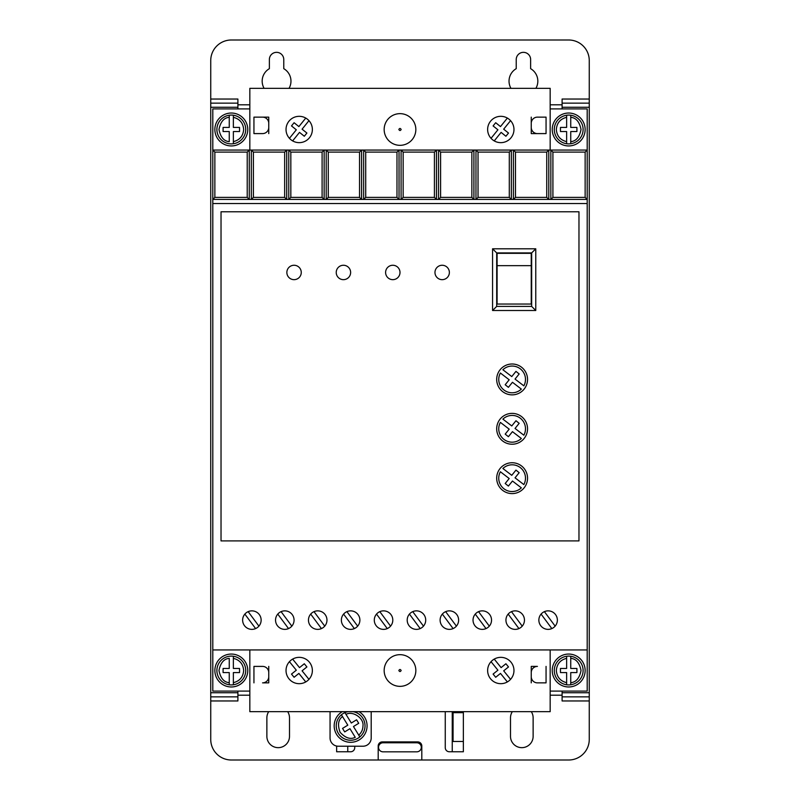 <?xml version="1.0" encoding="UTF-8"?>
<svg xmlns="http://www.w3.org/2000/svg" width="800" height="800" viewBox="0 0 800 800"><rect width="100%" height="100%" fill="white"/><g stroke="black" fill="none" stroke-linecap="round" stroke-linejoin="round"><path stroke-width="1.2" d="M415.84 129.49A15.84 15.84 0 0 1 400 145.33A15.84 15.84 0 0 1 384.16 129.49A15.84 15.84 0 0 1 400 113.65A15.84 15.84 0 0 1 415.84 129.49M384.16 670.51A15.84 15.84 0 0 0 400 686.35A15.84 15.84 0 0 0 415.84 670.51A15.84 15.84 0 0 0 400 654.67A15.84 15.84 0 0 0 384.16 670.51M554.29 670.51A14.4 14.4 0 0 1 566.63 656.26L566.63 658.34L566.63 656.26A14.4 14.4 0 0 1 570.74 656.26L570.74 658.34L570.74 656.26A14.4 14.4 0 0 1 570.74 684.77L570.74 682.68L570.74 684.77A14.4 14.4 0 0 1 554.29 670.51A14.4 14.4 0 0 0 566.63 684.77L566.63 682.68L566.63 684.77M233.37 656.26A14.4 14.4 0 0 1 233.37 684.77L233.37 682.68L233.37 684.77A14.4 14.4 0 0 1 229.26 684.77L229.26 672.57L223.09 672.57L223.09 668.46L229.26 668.46L229.26 658.34C223.93 658.8 220.5 662.85 218.97 670.51C220.5 678.18 223.93 682.23 229.26 682.68L229.26 684.77A14.4 14.4 0 0 1 229.26 656.26A14.4 14.4 0 0 1 233.37 656.26L233.37 668.46L239.54 668.46L239.54 672.57L233.37 672.57L233.37 682.68C239.71 681.09 243.14 677.03 243.66 670.51C243.14 663.99 239.71 659.94 233.37 658.34L233.37 656.26M554.29 129.49A14.4 14.4 0 0 1 566.63 115.23L566.63 127.43L560.46 127.43L560.46 131.54L566.63 131.54L566.63 143.74A14.4 14.4 0 0 0 570.74 143.74L570.74 131.54L576.91 131.54L576.91 127.43L570.74 127.43L570.74 115.23A14.4 14.4 0 0 0 566.63 115.23L566.63 117.32C560.29 118.91 556.86 122.97 556.34 129.49C556.86 136.01 560.29 140.06 566.63 141.66L566.63 143.74A14.4 14.4 0 0 1 554.29 129.49A14.4 14.4 0 0 0 566.63 143.74M233.37 115.23A14.4 14.4 0 0 1 233.37 143.74L233.37 141.66L233.37 143.74A14.4 14.4 0 0 1 216.91 129.49A14.4 14.4 0 0 1 229.26 115.23L229.26 117.32L229.26 115.23A14.4 14.4 0 0 1 233.37 115.23L233.37 117.32L233.37 115.23M353.05 711.66A14.4 14.4 0 0 1 359.84 736.92L358.75 735.15C361.49 732.65 362.9 729.56 362.97 725.85C364.15 718.23 352.65 710.46 346.01 714.4L351.31 723.02L356.57 719.79L358.72 723.3L353.46 726.53L359.84 736.92A14.4 14.4 0 0 1 336.23 725.85A14.4 14.4 0 0 1 341.42 714.78L342.51 716.56C338.21 719.73 337.41 724.98 340.11 732.31C345.42 738.04 350.47 739.7 355.24 737.3L349.95 728.68L344.69 731.91L342.54 728.4L347.8 725.17L341.42 714.78A14.4 14.4 0 0 1 344.93 712.63L346.01 714.4L344.93 712.63A14.4 14.4 0 0 1 348.2 711.66M264.1 88.34A14.4 14.4 0 0 1 269.37 68.67L269.37 59.54A7.2 7.2 0 0 1 276.57 52.34A7.2 7.2 0 0 1 283.77 59.54L283.77 68.67A14.4 14.4 0 0 1 289.04 88.34M510.96 88.34A14.4 14.4 0 0 1 516.23 68.67L516.23 59.54A7.2 7.2 0 0 1 523.43 52.34A7.2 7.2 0 0 1 530.63 59.54L530.63 68.67A14.4 14.4 0 0 1 535.9 88.34M552.23 670.51A16.46 16.46 0 0 1 568.69 654.06A16.46 16.46 0 0 1 585.14 670.51A16.46 16.46 0 0 1 568.69 686.97A16.46 16.46 0 0 1 552.23 670.51M214.86 670.51A16.46 16.46 0 0 1 231.31 654.06A16.46 16.46 0 0 1 247.77 670.51A16.46 16.46 0 0 1 231.31 686.97A16.46 16.46 0 0 1 214.86 670.51M552.23 129.49A16.46 16.46 0 0 1 568.69 113.03A16.46 16.46 0 0 1 585.14 129.49A16.46 16.46 0 0 1 568.69 145.94A16.46 16.46 0 0 1 552.23 129.49M214.86 129.49A16.46 16.46 0 0 1 231.31 113.03A16.46 16.46 0 0 1 247.77 129.49A16.46 16.46 0 0 1 231.31 145.94A16.46 16.46 0 0 1 214.86 129.49M416.78 742.78A4.53 4.53 0 0 1 421.31 747.31A4.53 4.53 0 0 1 416.78 751.83L383.04 751.83A4.53 4.53 0 0 1 378.52 747.31A4.53 4.53 0 0 1 383.04 742.78L416.78 742.78M275.54 620.11A9.26 9.26 0 0 0 284.8 629.37A9.26 9.26 0 0 0 294.06 620.11A9.26 9.26 0 0 0 284.8 610.86A9.26 9.26 0 0 0 275.54 620.11M308.46 620.11A9.26 9.26 0 0 0 317.71 629.37A9.26 9.26 0 0 0 326.97 620.11A9.26 9.26 0 0 0 317.71 610.86A9.26 9.26 0 0 0 308.46 620.11M242.63 620.11A9.26 9.26 0 0 0 251.89 629.37A9.26 9.26 0 0 0 261.14 620.11A9.26 9.26 0 0 0 251.89 610.86A9.26 9.26 0 0 0 242.63 620.11M341.37 620.11A9.26 9.26 0 0 0 350.63 629.37A9.26 9.26 0 0 0 359.89 620.11A9.26 9.26 0 0 0 350.63 610.86A9.26 9.26 0 0 0 341.37 620.11M374.29 620.11A9.26 9.26 0 0 0 383.54 629.37A9.26 9.26 0 0 0 392.8 620.11A9.26 9.26 0 0 0 383.54 610.86A9.26 9.26 0 0 0 374.29 620.11M407.2 620.11A9.26 9.26 0 0 0 416.46 629.37A9.26 9.26 0 0 0 425.71 620.11A9.26 9.26 0 0 0 416.46 610.86A9.26 9.26 0 0 0 407.2 620.11M440.11 620.11A9.26 9.26 0 0 0 449.37 629.37A9.26 9.26 0 0 0 458.63 620.11A9.26 9.26 0 0 0 449.37 610.86A9.26 9.26 0 0 0 440.11 620.11M473.03 620.11A9.26 9.26 0 0 0 482.29 629.37A9.26 9.26 0 0 0 491.54 620.11A9.26 9.26 0 0 0 482.29 610.86A9.26 9.26 0 0 0 473.03 620.11M505.94 620.11A9.26 9.26 0 0 0 515.2 629.37A9.26 9.26 0 0 0 524.46 620.11A9.26 9.26 0 0 0 515.2 610.86A9.26 9.26 0 0 0 505.94 620.11M538.86 620.11A9.26 9.26 0 0 0 548.11 629.37A9.26 9.26 0 0 0 557.37 620.11A9.26 9.26 0 0 0 548.11 610.86A9.26 9.26 0 0 0 538.86 620.11M358.96 711.66A16.46 16.46 0 0 1 350.63 742.31A16.46 16.46 0 0 1 342.3 711.66M513.97 129.49A13.17 13.17 0 0 1 500.8 142.65A13.17 13.17 0 0 1 487.63 129.49A13.17 13.17 0 0 1 500.8 116.32A13.17 13.17 0 0 1 513.97 129.49M312.37 129.49A13.17 13.17 0 0 1 299.2 142.65A13.17 13.17 0 0 1 286.03 129.49A13.17 13.17 0 0 1 299.2 116.32A13.17 13.17 0 0 1 312.37 129.49M487.63 670.51A13.17 13.17 0 0 0 500.8 683.68A13.17 13.17 0 0 0 513.97 670.51A13.17 13.17 0 0 0 500.8 657.35A13.17 13.17 0 0 0 487.63 670.51M286.03 670.51A13.17 13.17 0 0 0 299.2 683.68A13.17 13.17 0 0 0 312.37 670.51A13.17 13.17 0 0 0 299.2 657.35A13.17 13.17 0 0 0 286.03 670.51M449.37 272.46A7.2 7.2 0 0 1 442.17 279.66A7.2 7.2 0 0 1 434.97 272.46A7.2 7.2 0 0 1 442.17 265.26A7.2 7.2 0 0 1 449.37 272.46M400 272.46A7.2 7.2 0 0 1 392.8 279.66A7.2 7.2 0 0 1 385.6 272.46A7.2 7.2 0 0 1 392.8 265.26A7.2 7.2 0 0 1 400 272.46M350.63 272.46A7.2 7.2 0 0 1 343.43 279.66A7.2 7.2 0 0 1 336.23 272.46A7.2 7.2 0 0 1 343.43 265.26A7.2 7.2 0 0 1 350.63 272.46M301.26 272.46A7.2 7.2 0 0 1 294.06 279.66A7.2 7.2 0 0 1 286.86 272.46A7.2 7.2 0 0 1 294.06 265.26A7.2 7.2 0 0 1 301.26 272.46M527.54 478.17A15.43 15.43 0 0 1 512.11 493.6A15.43 15.43 0 0 1 496.69 478.17A15.43 15.43 0 0 1 512.11 462.74A15.43 15.43 0 0 1 527.54 478.17M527.54 428.8A15.43 15.43 0 0 1 512.11 444.23A15.43 15.43 0 0 1 496.69 428.8A15.43 15.43 0 0 1 512.11 413.37A15.43 15.43 0 0 1 527.54 428.8M527.54 379.43A15.43 15.43 0 0 1 512.11 394.86A15.43 15.43 0 0 1 496.69 379.43A15.43 15.43 0 0 1 512.11 364A15.43 15.43 0 0 1 527.54 379.43M525.49 478.17A13.37 13.37 0 0 1 523.85 484.58L515.04 477.82L519.17 472.69L515.96 470.11L511.77 475.32L502.89 468.5A13.37 13.37 0 0 1 525.49 478.17M525.49 428.8A13.37 13.37 0 0 1 523.85 435.21L515.04 428.45L519.17 423.32L515.96 420.74L511.77 425.94L502.89 419.12A13.37 13.37 0 0 1 525.49 428.8M525.49 379.43A13.37 13.37 0 0 1 523.85 385.84L515.04 379.08L519.17 373.95L515.96 371.37L511.77 376.57L502.89 369.75A13.37 13.37 0 0 1 525.49 379.43M562.1 108.91L562.1 107.27L589.26 107.27L589.26 103.15L562.1 103.15L562.1 107.27M589.26 99.04L589.26 103.15L562.1 103.15L562.1 99.04L589.26 99.04L589.26 60.57A20.57 20.57 0 0 0 568.69 40L231.31 40A20.57 20.57 0 0 0 210.74 60.57L210.74 103.15L237.9 103.15L237.9 99.04L210.74 99.04M562.1 700.96L562.1 696.85L589.26 696.85L589.26 700.96L562.1 700.96M589.26 696.85L589.26 692.73L562.1 692.73L562.1 696.85M562.1 692.73L562.1 691.09M210.74 103.15L210.74 107.27L237.9 107.27L237.9 103.15M237.9 107.27L237.9 108.91M237.9 691.09L237.9 692.73L210.74 692.73L210.74 696.85L237.9 696.85L237.9 692.73M237.9 696.85L237.9 700.96L210.74 700.96L210.74 739.43A20.57 20.57 0 0 0 231.31 760L378.19 760L378.19 746.01A4.11 4.11 0 0 1 382.31 741.9L417.69 741.9A4.11 4.11 0 0 1 421.81 746.01L421.81 760L568.69 760A20.57 20.57 0 0 0 589.26 739.43L589.26 700.96M531.29 711.66A11.31 11.31 0 0 1 533.13 717.83L533.13 736.34A11.31 11.31 0 0 1 521.81 747.66A11.31 11.31 0 0 1 510.5 736.34L510.5 717.83A11.31 11.31 0 0 1 512.33 711.66M287.67 711.66A11.31 11.31 0 0 1 289.5 717.83L289.5 736.34A11.31 11.31 0 0 1 278.19 747.66A11.31 11.31 0 0 1 266.87 736.34L266.87 717.83A11.31 11.31 0 0 1 268.71 711.66M354.74 746.22L354.74 747.66A4.11 4.11 0 0 1 350.63 751.77L336.64 751.77L336.64 746.05M463.36 711.66L463.36 751.77L449.37 751.77A4.11 4.11 0 0 1 445.26 747.66L445.26 712.27A4.11 4.11 0 0 1 445.3 711.66M550.17 691.09L587.2 691.09L587.2 108.91L550.17 108.91M249.83 108.91L212.8 108.91L212.8 691.09L249.83 691.09M378.19 760L421.81 760M210.74 696.85L210.74 700.96M210.74 107.27L210.74 692.73M589.26 692.73L589.26 107.27M531.25 666.4L537.42 666.4A6.17 6.17 0 0 0 531.25 672.57L531.25 666.4M531.25 682.86L531.25 676.69A6.17 6.17 0 0 0 537.42 682.86L546.06 682.86L546.06 666.4M268.75 682.86L262.58 682.86A6.17 6.17 0 0 0 268.75 676.69L268.75 682.86M268.75 666.4L268.75 672.57A6.17 6.17 0 0 0 262.58 666.4L253.94 666.4L253.94 682.86M330.06 711.66L330.06 737.99A8.23 8.23 0 0 0 338.29 746.22L362.97 746.22A8.23 8.23 0 0 0 371.2 737.99L371.2 711.66M531.25 117.14L531.25 123.31A6.17 6.17 0 0 1 537.42 117.14L546.06 117.14L546.06 133.6L537.42 133.6A6.17 6.17 0 0 1 531.25 127.43L531.25 133.6L546.06 133.6M268.75 133.6L268.75 127.43A6.17 6.17 0 0 1 262.58 133.6L253.94 133.6L253.94 117.14L262.58 117.14A6.17 6.17 0 0 1 268.75 123.31L268.75 117.14L253.94 117.14M347.75 746.22L347.75 751.77M452.25 751.77L452.25 711.66M463.36 741.49L453.07 741.49L453.07 712.69L463.36 712.69M214.86 152.11L247.22 152.11L249.27 150.06L212.8 150.06L214.86 152.11L214.86 197.37L212.8 199.43L550.85 199.43L552.91 197.37L552.91 152.11L585.14 152.11L587.2 150.06L249.27 150.06L249.27 199.43L247.22 197.37L214.86 197.37M552.91 152.11L550.85 150.06L550.85 199.43L587.2 199.43L585.14 197.37L585.14 152.11M587.2 203.54L212.8 203.54M587.2 649.94L212.8 649.94M221.03 540.91L578.97 540.91L578.97 211.77L221.03 211.77L221.03 540.91M249.83 649.94L249.83 711.66L550.17 711.66L550.17 649.94M249.83 150.06L249.83 88.34L550.17 88.34L550.17 150.06M531.25 123.31L531.25 127.43M268.75 123.31L268.75 127.43M284.66 152.11L284.66 197.37L286.71 199.43L286.71 150.06L284.66 152.11L253.39 152.11L251.33 150.06L251.33 199.43L253.39 197.37L253.39 152.11M322.1 152.11L322.1 197.37L324.15 199.43L324.15 150.06L322.1 152.11L290.83 152.11L288.77 150.06L288.77 199.43L290.83 197.37L290.83 152.11M359.54 152.11L359.54 197.37L361.59 199.43L361.59 150.06L359.54 152.11L328.27 152.11L326.21 150.06L326.21 199.43L328.27 197.37L328.27 152.11M396.98 152.11L396.98 197.37L399.03 199.43L399.03 150.06L396.98 152.11L365.71 152.11L363.65 150.06L363.65 199.43L365.71 197.37L365.71 152.11M434.42 152.11L434.42 197.37L436.47 199.43L436.47 150.06L434.42 152.11L403.15 152.11L401.09 150.06L401.09 199.43L403.15 197.37L403.15 152.11M471.86 152.11L471.86 197.37L473.91 199.43L473.91 150.06L471.86 152.11L440.59 152.11L438.53 150.06L438.53 199.43L440.59 197.37L440.59 152.11M509.3 152.11L509.3 197.37L511.35 199.43L511.35 150.06L509.3 152.11L478.03 152.11L475.97 150.06L475.97 199.43L478.03 197.37L478.03 152.11M546.74 152.11L546.74 197.37L548.79 199.43L548.79 150.06L546.74 152.11L515.47 152.11L513.41 150.06L513.41 199.43L515.47 197.37L515.47 152.11M585.14 197.37L552.91 197.37M531.25 676.69L531.25 672.57M268.75 676.69L268.75 672.57M247.22 152.11L247.22 197.37M284.66 197.37L253.39 197.37M322.1 197.37L290.83 197.37M359.54 197.37L328.27 197.37M396.98 197.37L365.71 197.37M434.42 197.37L403.15 197.37M471.86 197.37L440.59 197.37M509.3 197.37L478.03 197.37M546.74 197.37L515.47 197.37M281.07 611.64L291.83 626.13M288.53 628.59L277.77 614.09M313.99 611.64L324.75 626.13M321.44 628.59L310.68 614.09M248.16 611.64L258.92 626.13M255.61 628.59L244.85 614.09M346.9 611.64L357.66 626.13M354.36 628.59L343.6 614.09M379.81 611.64L390.57 626.13M387.27 628.59L376.51 614.09M412.73 611.64L423.49 626.13M420.19 628.59L409.43 614.09M445.64 611.64L456.4 626.13M453.1 628.59L442.34 614.09M478.56 611.64L489.32 626.13M486.01 628.59L475.25 614.09M511.47 611.64L522.23 626.13M518.93 628.59L508.17 614.09M544.39 611.64L555.15 626.13M551.84 628.59L541.08 614.09M491.04 138.32L497.91 129.8L493.1 125.92L495.69 122.72L500.49 126.59L507.36 118.07M510.56 120.65L503.69 129.18L508.5 133.05L505.91 136.25L501.11 132.38L494.24 140.9M289.44 138.32L296.31 129.8L291.5 125.92L294.09 122.72L298.89 126.59L305.76 118.07M308.96 120.65L302.09 129.18L306.9 133.05L304.31 136.25L299.51 132.38L292.64 140.9M535.77 310.51L535.77 248.8L492.57 248.8L492.57 310.51L535.77 310.51L531.66 306.4L496.69 306.4L496.69 252.91L531.66 252.91L531.66 306.4M507.36 681.93L500.49 673.41L495.69 677.28L493.1 674.08L497.91 670.2L491.04 661.68M494.24 659.1L501.11 667.62L505.91 663.75L508.5 666.95L503.69 670.82L510.56 679.35M305.76 681.93L298.89 673.41L294.09 677.28L291.5 674.08L296.31 670.2L289.44 661.68M292.64 659.1L299.51 667.62L304.31 663.75L306.9 666.95L302.09 670.82L308.96 679.35M535.77 248.8L531.66 252.91M492.57 248.8L496.69 252.91M492.57 310.51L496.69 306.4M497.1 253.33L531.25 253.33L531.25 265.67L497.1 265.67L497.1 253.33M521.34 487.85L512.46 481.03L508.4 486.07L505.19 483.49L509.19 478.52L500.38 471.76A13.37 13.37 0 0 0 521.34 487.85M521.34 438.48L512.46 431.66L508.4 436.7L505.19 434.12L509.19 429.15L500.38 422.39A13.37 13.37 0 0 0 521.34 438.48M521.34 389.1L512.46 382.28L508.4 387.33L505.19 384.75L509.19 379.78L500.38 373.02A13.37 13.37 0 0 0 521.34 389.1M570.74 115.23A14.4 14.4 0 0 1 570.74 143.74L570.74 141.66C576.07 141.2 579.5 137.15 581.03 129.49C579.5 121.82 576.07 117.77 570.74 117.32L570.74 115.23A14.4 14.4 0 0 1 570.74 143.74M229.26 141.66L229.26 131.54L223.09 131.54L223.09 127.43L229.26 127.43L229.26 117.32C223.93 117.77 220.5 121.82 218.97 129.49C220.5 137.15 223.93 141.2 229.26 141.66M497.1 265.67L497.1 304.05L531.25 304.05L531.25 265.67M566.63 672.57L566.63 682.68C560.29 681.09 556.86 677.03 556.34 670.51C556.86 663.99 560.29 659.94 566.63 658.34L566.63 668.46L560.46 668.46L560.46 672.57L566.63 672.57M570.74 668.46L570.74 658.34C576.07 658.8 579.5 662.85 581.03 670.51C579.5 678.18 576.07 682.23 570.74 682.68L570.74 672.57L576.91 672.57L576.91 668.46L570.74 668.46M239.54 127.43L239.54 131.54L233.37 131.54L233.37 141.66C239.71 140.06 243.14 136.01 243.66 129.49C243.14 122.97 239.71 118.91 233.37 117.32L233.37 127.43L239.54 127.43M401.15 129.49C400.38 130.85 399.62 130.85 398.85 129.49C399.62 128.12 400.38 128.12 401.15 129.49M401.15 670.51C400.38 671.88 399.62 671.88 398.85 670.51C399.62 669.15 400.38 669.15 401.15 670.51M570.74 656.26A14.4 14.4 0 0 1 570.74 684.77M229.26 684.77A14.4 14.4 0 0 1 229.26 656.26M229.26 143.74A14.4 14.4 0 0 1 229.26 115.23M356.33 739.07A14.4 14.4 0 0 1 341.42 714.78M562.1 695.2L550.17 695.2M249.83 695.2L237.9 695.2M237.9 104.8L249.83 104.8M550.17 104.8L562.1 104.8M245.71 670.51A14.4 14.4 0 0 1 233.37 684.77M245.71 129.49A14.4 14.4 0 0 1 233.37 143.74M365.03 725.85A14.4 14.4 0 0 1 359.84 736.92"/></g></svg>
